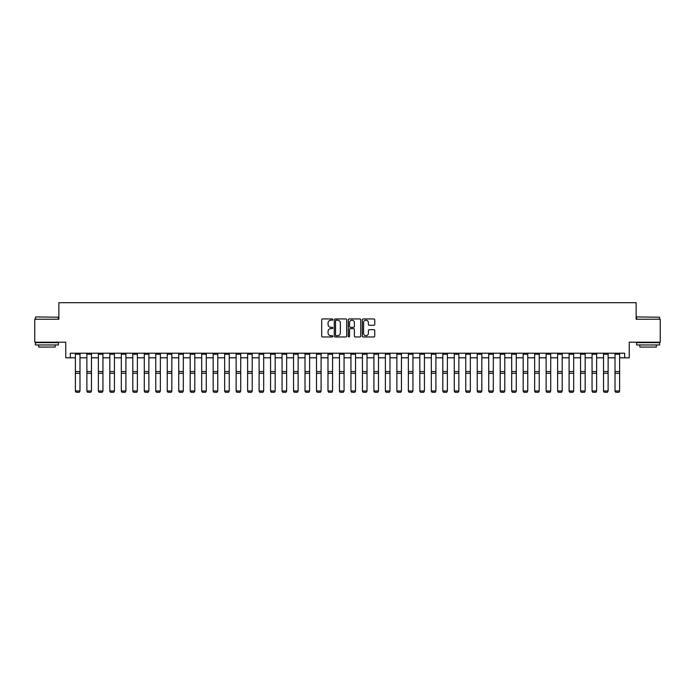 <?xml version="1.0" encoding="UTF-8"?>
<svg xmlns="http://www.w3.org/2000/svg" width="695" height="695" viewBox="0 0 695 695"><rect width="100%" height="100%" fill="white"/><g stroke="black" fill="none" stroke-linecap="round" stroke-linejoin="round"><path stroke-width="1.04" d="M332.801 319.578A0.634 0.634 0 0 0 332.175 318.944L322.593 318.944A0.904 0.904 0 0 0 321.689 319.848L321.689 336.076A0.904 0.904 0 0 0 322.593 336.979L332.175 336.979A0.634 0.634 0 0 0 332.801 336.345A0.634 0.634 0 0 0 332.175 335.711L330.933 335.711A2.884 2.884 0 0 1 328.049 332.827L328.049 331.48A2.884 2.884 0 0 1 330.933 328.596L332.175 328.596A0.634 0.634 0 0 0 332.801 327.962A0.634 0.634 0 0 0 332.175 327.328L330.933 327.328A2.884 2.884 0 0 1 328.049 324.443L328.049 323.088A2.884 2.884 0 0 1 330.933 320.204L332.175 320.204A0.634 0.634 0 0 0 332.801 319.578M373.849 325.303A0.904 0.904 0 0 0 374.753 324.4L374.753 319.848A0.904 0.904 0 0 0 373.849 318.944L363.207 318.944A0.904 0.904 0 0 0 362.312 319.848L362.312 336.076A0.904 0.904 0 0 0 363.207 336.979L373.849 336.979A0.904 0.904 0 0 0 374.753 336.076L374.753 330.577A0.904 0.904 0 0 0 373.849 329.673L369.297 329.673A0.904 0.904 0 0 0 368.393 330.577L368.393 333.305A2.415 2.415 0 0 1 365.978 335.711A2.415 2.415 0 0 1 363.572 333.305L363.572 322.619A2.415 2.415 0 0 1 365.978 320.204A2.415 2.415 0 0 1 368.393 322.619L368.393 324.4A0.904 0.904 0 0 0 369.297 325.303L373.849 325.303M70.343 357.812L70.343 353.216L624.657 353.216L624.657 357.812L629.253 357.812L629.253 342.201L660.25 342.201L660.25 319.231L636.142 319.231L636.142 302.699L58.858 302.699L58.858 319.231L34.75 319.231L34.75 342.201L65.747 342.201L65.747 357.812L75.39 357.812M346.709 319.848A0.904 0.904 0 0 0 345.806 318.944L335.172 318.944A0.904 0.904 0 0 0 334.269 319.848L334.269 336.076A0.904 0.904 0 0 0 335.172 336.979L345.806 336.979A0.904 0.904 0 0 0 346.709 336.076L346.709 319.848M349.194 318.944L359.828 318.944A0.904 0.904 0 0 1 360.731 319.848L360.731 336.076A0.904 0.904 0 0 1 359.828 336.979L355.275 336.979A0.904 0.904 0 0 1 354.372 336.076L354.372 329.491A0.904 0.904 0 0 0 353.477 328.596L350.454 328.596A0.904 0.904 0 0 0 349.55 329.491L349.55 336.345A0.634 0.634 0 0 1 348.916 336.979A0.634 0.634 0 0 1 348.291 336.345L348.291 319.848A0.904 0.904 0 0 1 349.194 318.944M79.986 357.812L86.875 357.812M91.471 357.812L98.36 357.812M102.947 357.812L109.836 357.812M114.432 357.812L121.321 357.812M125.908 357.812L132.797 357.812M137.393 357.812L144.282 357.812M148.878 357.812L155.767 357.812M160.354 357.812L167.243 357.812M171.839 357.812L178.728 357.812M183.315 357.812L190.204 357.812M194.8 357.812L201.689 357.812M206.276 357.812L213.165 357.812M217.761 357.812L224.65 357.812M229.246 357.812L236.135 357.812M240.722 357.812L247.611 357.812M252.207 357.812L259.096 357.812M263.683 357.812L270.572 357.812M275.168 357.812L282.057 357.812M286.653 357.812L293.542 357.812M298.129 357.812L305.018 357.812M309.614 357.812L316.503 357.812M321.09 357.812L327.979 357.812M332.575 357.812L339.464 357.812M344.06 357.812L350.94 357.812M355.536 357.812L362.425 357.812M367.021 357.812L373.91 357.812M378.497 357.812L385.386 357.812M389.982 357.812L396.871 357.812M401.458 357.812L408.347 357.812M412.943 357.812L419.832 357.812M424.428 357.812L431.317 357.812M435.904 357.812L442.793 357.812M447.389 357.812L454.278 357.812M458.865 357.812L465.754 357.812M470.35 357.812L477.239 357.812M481.835 357.812L488.724 357.812M493.311 357.812L500.2 357.812M504.796 357.812L511.685 357.812M516.272 357.812L523.161 357.812M527.757 357.812L534.646 357.812M539.233 357.812L546.122 357.812M550.718 357.812L557.607 357.812M562.203 357.812L569.092 357.812M573.679 357.812L580.568 357.812M585.164 357.812L592.053 357.812M596.64 357.812L603.529 357.812M608.125 357.812L615.014 357.812M619.61 357.812L624.657 357.812M336.163 320.204A0.634 0.634 0 0 0 335.529 320.838L335.529 335.086A0.634 0.634 0 0 0 336.163 335.711L337.466 335.711A2.884 2.884 0 0 0 340.359 332.827L340.359 323.088A2.884 2.884 0 0 0 337.466 320.204L336.163 320.204M354.372 322.662A2.415 2.415 0 0 0 351.965 320.256A2.415 2.415 0 0 0 349.55 322.662L349.55 326.424A0.904 0.904 0 0 0 350.454 327.328L353.477 327.328A0.904 0.904 0 0 0 354.372 326.424L354.372 322.662M75.39 391.155L76.085 392.301L75.39 390.99L79.986 390.99L79.3 392.301L76.085 392.232L79.3 392.301M79.986 353.216L79.986 390.99L79.3 392.232M75.39 353.216L75.39 390.99L76.085 392.232M86.875 391.155L87.561 392.301L86.875 390.99L91.471 390.99L90.776 392.301L87.561 392.232L90.776 392.301M98.36 391.155L99.046 392.301L98.36 390.99L102.947 390.99L102.261 392.301L99.046 392.232L102.261 392.301M109.836 391.155L110.522 392.301L109.836 390.99L114.432 390.99L113.745 392.301L110.522 392.232L113.745 392.301M91.471 353.216L91.471 390.99L90.776 392.232M86.875 353.216L86.875 390.99L87.561 392.232M102.947 353.216L102.947 390.99L102.261 392.232M98.36 353.216L98.36 390.99L99.046 392.232M114.432 353.216L114.432 390.99L113.745 392.232M109.836 353.216L109.836 390.99L110.522 392.232M121.321 391.155L122.007 392.301L121.321 390.99L125.908 390.99L125.222 392.301L122.007 392.232L125.222 392.301M125.908 353.216L125.908 390.99L125.222 392.232M121.321 353.216L121.321 390.99L122.007 392.232M35.714 316.937L58.397 317.215L35.714 316.937M46.921 344.955L35.436 344.955L35.436 342.661L58.397 342.661L58.397 344.955L46.921 344.955M55.183 344.955L55.183 347.066L38.651 347.066L38.651 344.955M636.872 316.937L659.564 317.215L636.872 316.937M648.079 344.955L636.603 344.955L636.603 342.661L659.564 342.661L659.564 344.955L648.079 344.955M656.349 344.955L656.349 347.066L639.817 347.066L639.817 344.955M132.797 391.155L133.492 392.301L132.797 390.99L137.393 390.99L136.707 392.301L133.492 392.232L136.707 392.301M144.282 391.155L144.968 392.301L144.282 390.99L148.878 390.99L148.183 392.301L144.968 392.232L148.183 392.301M155.767 391.155L156.453 392.301L155.767 390.99L160.354 390.99L159.668 392.301L156.453 392.232L159.668 392.301M167.243 391.155L167.929 392.301L167.243 390.99L171.839 390.99L171.144 392.301L167.929 392.232L171.144 392.301M178.728 391.155L179.414 392.301L178.728 390.99L183.315 390.99L182.629 392.301L179.414 392.232L182.629 392.301M137.393 353.216L137.393 390.99L136.707 392.232M132.797 353.216L132.797 390.99L133.492 392.232M148.878 353.216L148.878 390.99L148.183 392.232M144.282 353.216L144.282 390.99L144.968 392.232M160.354 353.216L160.354 390.99L159.668 392.232M155.767 353.216L155.767 390.99L156.453 392.232M171.839 353.216L171.839 390.99L171.144 392.232M167.243 353.216L167.243 390.99L167.929 392.232M183.315 353.216L183.315 390.99L182.629 392.232M178.728 353.216L178.728 390.99L179.414 392.232M190.204 391.155L190.899 392.301L190.204 390.99L194.8 390.99L194.114 392.301L190.899 392.232L194.114 392.301M194.8 353.216L194.8 390.99L194.114 392.232M190.204 353.216L190.204 390.99L190.899 392.232M201.689 391.155L202.375 392.301L201.689 390.99L206.276 390.99L205.59 392.301L202.375 392.232L205.59 392.301M206.276 353.216L206.276 390.99L205.59 392.232M201.689 353.216L201.689 390.99L202.375 392.232M213.165 391.155L213.86 392.301L213.165 390.99L217.761 390.99L217.075 392.301L213.86 392.232L217.075 392.301M217.761 353.216L217.761 390.99L217.075 392.232M213.165 353.216L213.165 390.99L213.86 392.232M224.65 391.155L225.336 392.301L224.65 390.99L229.246 390.99L228.551 392.301L225.336 392.232L228.551 392.301M229.246 353.216L229.246 390.99L228.551 392.232M224.65 353.216L224.65 390.99L225.336 392.232M236.135 391.155L236.821 392.301L236.135 390.99L240.722 390.99L240.036 392.301L236.821 392.232L240.036 392.301M240.722 353.216L240.722 390.99L240.036 392.232M236.135 353.216L236.135 390.99L236.821 392.232M247.611 391.155L248.297 392.301L247.611 390.99L252.207 390.99L251.52 392.301L248.297 392.232L251.52 392.301M252.207 353.216L252.207 390.99L251.52 392.232M247.611 353.216L247.611 390.99L248.297 392.232M259.096 391.155L259.782 392.301L259.096 390.99L263.683 390.99L262.997 392.301L259.782 392.232L262.997 392.301M270.572 391.155L271.267 392.301L270.572 390.99L275.168 390.99L274.482 392.301L271.267 392.232L274.482 392.301M282.057 391.155L282.743 392.301L282.057 390.99L286.653 390.99L285.958 392.301L282.743 392.232L285.958 392.301M293.542 391.155L294.228 392.301L293.542 390.99L298.129 390.99L297.443 392.301L294.228 392.232L297.443 392.301M305.018 391.155L305.704 392.301L305.018 390.99L309.614 390.99L308.919 392.301L305.704 392.232L308.919 392.301M316.503 391.155L317.189 392.301L316.503 390.99L321.09 390.99L320.404 392.301L317.189 392.232L320.404 392.301M327.979 391.155L328.674 392.301L327.979 390.99L332.575 390.99L331.889 392.301L328.674 392.232L331.889 392.301M339.464 391.155L340.15 392.301L339.464 390.99L344.06 390.99L343.365 392.301L340.15 392.232L343.365 392.301M350.94 391.155L351.635 392.301L350.94 390.99L355.536 390.99L354.85 392.301L351.635 392.232L354.85 392.301M362.425 391.155L363.111 392.301L362.425 390.99L367.021 390.99L366.326 392.301L363.111 392.232L366.326 392.301M373.91 391.155L374.596 392.301L373.91 390.99L378.497 390.99L377.811 392.301L374.596 392.232L377.811 392.301M385.386 391.155L386.081 392.301L385.386 390.99L389.982 390.99L389.296 392.301L386.081 392.232L389.296 392.301M396.871 391.155L397.557 392.301L396.871 390.99L401.458 390.99L400.772 392.301L397.557 392.232L400.772 392.301M408.347 391.155L409.042 392.301L408.347 390.99L412.943 390.99L412.257 392.301L409.042 392.232L412.257 392.301M419.832 391.155L420.518 392.301L419.832 390.99L424.428 390.99L423.733 392.301L420.518 392.232L423.733 392.301M431.317 391.155L432.003 392.301L431.317 390.99L435.904 390.99L435.218 392.301L432.003 392.232L435.218 392.301M442.793 391.155L443.48 392.301L442.793 390.99L447.389 390.99L446.703 392.301L443.48 392.232L446.703 392.301M454.278 391.155L454.964 392.301L454.278 390.99L458.865 390.99L458.179 392.301L454.964 392.232L458.179 392.301M263.683 353.216L263.683 390.99L262.997 392.232M259.096 353.216L259.096 390.99L259.782 392.232M275.168 353.216L275.168 390.99L274.482 392.232M270.572 353.216L270.572 390.99L271.267 392.232M286.653 353.216L286.653 390.99L285.958 392.232M282.057 353.216L282.057 390.99L282.743 392.232M298.129 353.216L298.129 390.99L297.443 392.232M293.542 353.216L293.542 390.99L294.228 392.232M309.614 353.216L309.614 390.99L308.919 392.232M305.018 353.216L305.018 390.99L305.704 392.232M321.09 353.216L321.09 390.99L320.404 392.232M316.503 353.216L316.503 390.99L317.189 392.232M332.575 353.216L332.575 390.99L331.889 392.232M327.979 353.216L327.979 390.99L328.674 392.232M344.06 353.216L344.06 390.99L343.365 392.232M339.464 353.216L339.464 390.99L340.15 392.232M355.536 353.216L355.536 390.99L354.85 392.232M350.94 353.216L350.94 390.99L351.635 392.232M367.021 353.216L367.021 390.99L366.326 392.232M362.425 353.216L362.425 390.99L363.111 392.232M378.497 353.216L378.497 390.99L377.811 392.232M373.91 353.216L373.91 390.99L374.596 392.232M389.982 353.216L389.982 390.99L389.296 392.232M385.386 353.216L385.386 390.99L386.081 392.232M401.458 353.216L401.458 390.99L400.772 392.232M396.871 353.216L396.871 390.99L397.557 392.232M412.943 353.216L412.943 390.99L412.257 392.232M408.347 353.216L408.347 390.99L409.042 392.232M424.428 353.216L424.428 390.99L423.733 392.232M419.832 353.216L419.832 390.99L420.518 392.232M435.904 353.216L435.904 390.99L435.218 392.232M431.317 353.216L431.317 390.99L432.003 392.232M447.389 353.216L447.389 390.99L446.703 392.232M442.793 353.216L442.793 390.99L443.48 392.232M458.865 353.216L458.865 390.99L458.179 392.232M454.278 353.216L454.278 390.99L454.964 392.232M465.754 391.155L466.449 392.301L465.754 390.99L470.35 390.99L469.664 392.301L466.449 392.232L469.664 392.301M470.35 353.216L470.35 390.99L469.664 392.232M465.754 353.216L465.754 390.99L466.449 392.232M477.239 391.155L477.925 392.301L477.239 390.99L481.835 390.99L481.14 392.301L477.925 392.232L481.14 392.301M481.835 353.216L481.835 390.99L481.14 392.232M477.239 353.216L477.239 390.99L477.925 392.232M488.724 391.155L489.41 392.301L488.724 390.99L493.311 390.99L492.625 392.301L489.41 392.232L492.625 392.301M493.311 353.216L493.311 390.99L492.625 392.232M488.724 353.216L488.724 390.99L489.41 392.232M500.2 391.155L500.886 392.301L500.2 390.99L504.796 390.99L504.101 392.301L500.886 392.232L504.101 392.301M504.796 353.216L504.796 390.99L504.101 392.232M500.2 353.216L500.2 390.99L500.886 392.232M511.685 391.155L512.371 392.301L511.685 390.99L516.272 390.99L515.586 392.301L512.371 392.232L515.586 392.301M516.272 353.216L516.272 390.99L515.586 392.232M511.685 353.216L511.685 390.99L512.371 392.232M523.161 391.155L523.856 392.301L523.161 390.99L527.757 390.99L527.071 392.301L523.856 392.232L527.071 392.301M527.757 353.216L527.757 390.99L527.071 392.232M523.161 353.216L523.161 390.99L523.856 392.232M534.646 391.155L535.332 392.301L534.646 390.99L539.233 390.99L538.547 392.301L535.332 392.232L538.547 392.301M539.233 353.216L539.233 390.99L538.547 392.232M534.646 353.216L534.646 390.99L535.332 392.232M546.122 391.155L546.817 392.301L546.122 390.99L550.718 390.99L550.032 392.301L546.817 392.232L550.032 392.301M550.718 353.216L550.718 390.99L550.032 392.232M546.122 353.216L546.122 390.99L546.817 392.232M557.607 391.155L558.293 392.301L557.607 390.99L562.203 390.99L561.508 392.301L558.293 392.232L561.508 392.301M562.203 353.216L562.203 390.99L561.508 392.232M557.607 353.216L557.607 390.99L558.293 392.232M569.092 391.155L569.778 392.301L569.092 390.99L573.679 390.99L572.993 392.301L569.778 392.232L572.993 392.301M573.679 353.216L573.679 390.99L572.993 392.232M569.092 353.216L569.092 390.99L569.778 392.232M580.568 391.155L581.255 392.301L580.568 390.99L585.164 390.99L584.478 392.301L581.255 392.232L584.478 392.301M592.053 391.155L592.739 392.301L592.053 390.99L596.64 390.99L595.954 392.301L592.739 392.232L595.954 392.301M603.529 391.155L604.224 392.301L603.529 390.99L608.125 390.99L607.439 392.301L604.224 392.232L607.439 392.301M615.014 391.155L615.701 392.301L615.014 390.99L619.61 390.99L618.915 392.301L615.701 392.232L618.915 392.301M585.164 353.216L585.164 390.99L584.478 392.232M580.568 353.216L580.568 390.99L581.255 392.232M596.64 353.216L596.64 390.99L595.954 392.232M592.053 353.216L592.053 390.99L592.739 392.232M608.125 353.216L608.125 390.99L607.439 392.232M603.529 353.216L603.529 390.99L604.224 392.232M619.61 353.216L619.61 390.99L618.915 392.232M615.014 353.216L615.014 390.99L615.701 392.232M79.986 371.556L75.39 371.556M79.986 373.302L75.39 373.302M79.986 354.207L75.39 354.207M91.471 371.556L86.875 371.556M91.471 373.302L86.875 373.302M91.471 354.207L86.875 354.207M102.947 371.556L98.36 371.556M102.947 373.302L98.36 373.302M102.947 354.207L98.36 354.207M114.432 371.556L109.836 371.556M114.432 373.302L109.836 373.302M114.432 354.207L109.836 354.207M125.908 371.556L121.321 371.556M125.908 373.302L121.321 373.302M125.908 354.207L121.321 354.207M137.393 371.556L132.797 371.556M137.393 373.302L132.797 373.302M137.393 354.207L132.797 354.207M148.878 371.556L144.282 371.556M148.878 373.302L144.282 373.302M148.878 354.207L144.282 354.207M160.354 371.556L155.767 371.556M160.354 373.302L155.767 373.302M160.354 354.207L155.767 354.207M171.839 371.556L167.243 371.556M171.839 373.302L167.243 373.302M171.839 354.207L167.243 354.207M183.315 371.556L178.728 371.556M183.315 373.302L178.728 373.302M183.315 354.207L178.728 354.207M194.8 371.556L190.204 371.556M194.8 373.302L190.204 373.302M194.8 354.207L190.204 354.207M206.276 371.556L201.689 371.556M206.276 373.302L201.689 373.302M206.276 354.207L201.689 354.207M217.761 371.556L213.165 371.556M217.761 373.302L213.165 373.302M217.761 354.207L213.165 354.207M229.246 371.556L224.65 371.556M229.246 373.302L224.65 373.302M229.246 354.207L224.65 354.207M240.722 371.556L236.135 371.556M240.722 373.302L236.135 373.302M240.722 354.207L236.135 354.207M252.207 371.556L247.611 371.556M252.207 373.302L247.611 373.302M252.207 354.207L247.611 354.207M263.683 371.556L259.096 371.556M263.683 373.302L259.096 373.302M263.683 354.207L259.096 354.207M275.168 371.556L270.572 371.556M275.168 373.302L270.572 373.302M275.168 354.207L270.572 354.207M286.653 371.556L282.057 371.556M286.653 373.302L282.057 373.302M286.653 354.207L282.057 354.207M298.129 371.556L293.542 371.556M298.129 373.302L293.542 373.302M298.129 354.207L293.542 354.207M309.614 371.556L305.018 371.556M309.614 373.302L305.018 373.302M309.614 354.207L305.018 354.207M321.09 371.556L316.503 371.556M321.09 373.302L316.503 373.302M321.09 354.207L316.503 354.207M332.575 371.556L327.979 371.556M332.575 373.302L327.979 373.302M332.575 354.207L327.979 354.207M344.06 371.556L339.464 371.556M344.06 373.302L339.464 373.302M344.06 354.207L339.464 354.207M355.536 371.556L350.94 371.556M355.536 373.302L350.94 373.302M355.536 354.207L350.94 354.207M367.021 371.556L362.425 371.556M367.021 373.302L362.425 373.302M367.021 354.207L362.425 354.207M378.497 371.556L373.91 371.556M378.497 373.302L373.91 373.302M378.497 354.207L373.91 354.207M389.982 371.556L385.386 371.556M389.982 373.302L385.386 373.302M389.982 354.207L385.386 354.207M401.458 371.556L396.871 371.556M401.458 373.302L396.871 373.302M401.458 354.207L396.871 354.207M412.943 371.556L408.347 371.556M412.943 373.302L408.347 373.302M412.943 354.207L408.347 354.207M424.428 371.556L419.832 371.556M424.428 373.302L419.832 373.302M424.428 354.207L419.832 354.207M435.904 371.556L431.317 371.556M435.904 373.302L431.317 373.302M435.904 354.207L431.317 354.207M447.389 371.556L442.793 371.556M447.389 373.302L442.793 373.302M447.389 354.207L442.793 354.207M458.865 371.556L454.278 371.556M458.865 373.302L454.278 373.302M458.865 354.207L454.278 354.207M470.35 371.556L465.754 371.556M470.35 373.302L465.754 373.302M470.35 354.207L465.754 354.207M481.835 371.556L477.239 371.556M481.835 373.302L477.239 373.302M481.835 354.207L477.239 354.207M493.311 371.556L488.724 371.556M493.311 373.302L488.724 373.302M493.311 354.207L488.724 354.207M504.796 371.556L500.2 371.556M504.796 373.302L500.2 373.302M504.796 354.207L500.2 354.207M516.272 371.556L511.685 371.556M516.272 373.302L511.685 373.302M516.272 354.207L511.685 354.207M527.757 371.556L523.161 371.556M527.757 373.302L523.161 373.302M527.757 354.207L523.161 354.207M539.233 371.556L534.646 371.556M539.233 373.302L534.646 373.302M539.233 354.207L534.646 354.207M550.718 371.556L546.122 371.556M550.718 373.302L546.122 373.302M550.718 354.207L546.122 354.207M562.203 371.556L557.607 371.556M562.203 373.302L557.607 373.302M562.203 354.207L557.607 354.207M573.679 371.556L569.092 371.556M573.679 373.302L569.092 373.302M573.679 354.207L569.092 354.207M585.164 371.556L580.568 371.556M585.164 373.302L580.568 373.302M585.164 354.207L580.568 354.207M596.64 371.556L592.053 371.556M596.64 373.302L592.053 373.302M596.64 354.207L592.053 354.207M608.125 371.556L603.529 371.556M608.125 373.302L603.529 373.302M608.125 354.207L603.529 354.207M619.61 371.556L615.014 371.556M619.61 373.302L615.014 373.302M619.61 354.207L615.014 354.207M35.436 319.231L35.436 317.215M40.675 342.661L40.675 342.201M53.168 342.661L53.168 342.201M58.397 319.231L58.397 317.215M636.603 319.231L636.603 317.215M641.832 342.661L641.832 342.201M654.325 342.661L654.325 342.201M659.564 319.231L659.564 317.215"/></g></svg>
